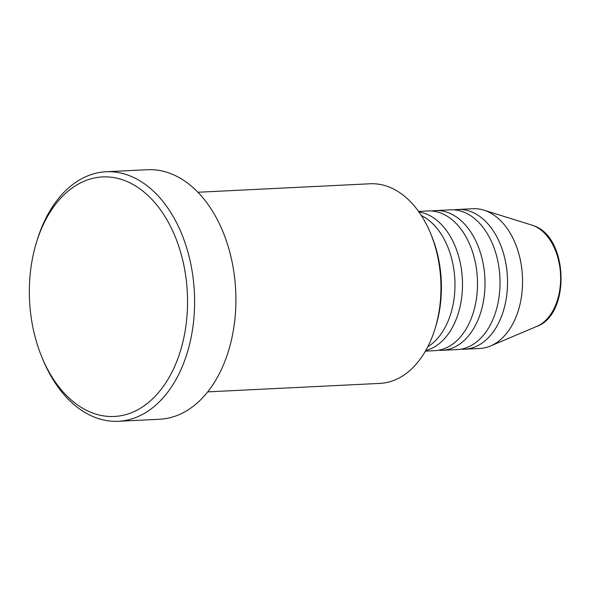 <?xml version="1.0" encoding="UTF-8"?>
<svg xmlns="http://www.w3.org/2000/svg" width="591" height="591" viewBox="0 0 591 591"><rect width="100%" height="100%" fill="white"/><g stroke="black" fill="none" stroke-linecap="round" stroke-linejoin="round"><path stroke-width="0.89" d="M427.781 346.814A69.952 46.076 -92.8 0 0 454.848 279.654A69.952 46.076 -92.8 0 0 421.317 215.486M425.779 350.515A69.952 46.076 -92.8 0 0 462.487 285.002A69.952 46.076 -92.8 0 0 426.429 214.045A69.952 46.076 -92.8 0 0 418.967 211.992M425.424 351.143L434.799 350.677A69.952 46.076 -92.8 0 0 477.388 288.836A69.952 46.076 -92.8 0 0 441.447 213.307A69.952 46.076 -92.8 0 0 427.921 210.95L418.546 211.408M438.544 350.264A69.952 46.076 -92.8 0 0 442.304 350.308A69.952 46.076 -92.8 0 0 484.893 288.467A69.952 46.076 -92.8 0 0 448.961 212.937A69.952 46.076 -92.8 0 0 435.434 210.573A69.952 46.076 -92.8 0 0 431.689 210.994M442.304 350.308L457.331 349.569A69.952 46.076 -92.8 0 0 499.912 287.728A69.952 46.076 -92.8 0 0 463.979 212.199A69.952 46.076 -92.8 0 0 450.453 209.835L435.434 210.573M461.069 349.155A69.952 46.076 -92.8 0 0 464.836 349.2A69.952 46.076 -92.8 0 0 507.425 287.359A69.952 46.076 -92.8 0 0 471.485 211.829A69.952 46.076 -92.8 0 0 457.959 209.465A69.952 46.076 -92.8 0 0 454.22 209.886M207.714 391.87L379.947 383.389A99.931 65.823 -92.8 0 0 434.961 328.995A99.931 65.823 -92.8 0 0 430.218 232.514A99.931 65.823 -92.8 0 0 389.447 187.148A99.931 65.823 -92.8 0 0 370.129 183.771L197.896 192.252M125.735 180.972A119.914 78.987 -92.8 0 0 36.531 242.207A119.914 78.987 -92.8 0 0 42.227 357.991A119.914 78.987 -92.8 0 0 91.147 412.429A119.914 78.987 -92.8 0 0 185.64 327.806A119.914 78.987 -92.8 0 0 125.735 180.972M36.531 242.207L37.285 239.754A124.915 82.275 87.2 0 1 106.055 171.752A124.915 82.275 87.2 0 1 130.212 175.97A124.915 82.275 87.2 0 1 194.387 310.851A124.915 82.275 87.2 0 1 118.333 421.28A124.915 82.275 87.2 0 1 94.183 417.061A124.915 82.275 87.2 0 1 43.224 360.355L42.227 357.991M118.333 421.28L159.636 419.248A124.915 82.275 -92.8 0 0 235.691 308.82A124.915 82.275 -92.8 0 0 171.516 173.939A124.915 82.275 -92.8 0 0 147.358 169.72L106.055 171.752M464.836 349.2L479.855 348.461A69.952 46.076 -92.8 0 0 490.552 345.979A69.952 46.076 -92.8 0 0 522.518 278.361A69.952 46.076 -92.8 0 0 486.511 211.09A69.952 46.076 -92.8 0 0 483.874 210.145A69.952 46.076 -92.8 0 0 472.985 208.726L457.959 209.465M430.218 232.514L431.216 234.878A94.929 62.528 87.2 0 1 435.722 326.535L434.961 328.995M533.732 225.769A52.2 34.381 -92.8 0 0 531.767 225.068L533.932 225.843C568.379 237.294 570.721 314.523 536.754 326.431A52.2 34.381 -92.8 0 0 560.608 275.975A52.2 34.381 -92.8 0 0 533.732 225.769M531.767 225.068L483.874 210.145M536.754 326.431L490.552 345.979"/></g></svg>
